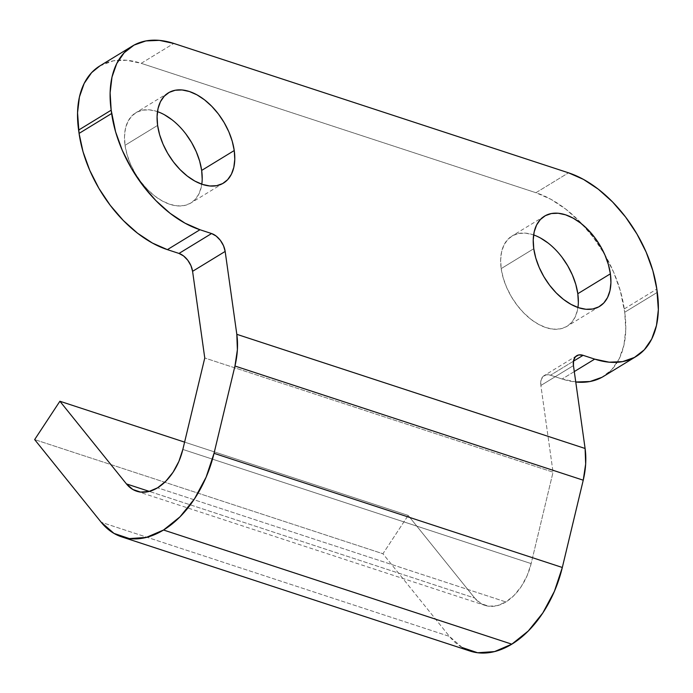 <?xml version="1.0" encoding="UTF-8"?>
<svg xmlns="http://www.w3.org/2000/svg" width="693" height="693" viewBox="0 0 693 693"><rect width="100%" height="100%" fill="white"/><g stroke="black" fill="none" stroke-linecap="round" stroke-linejoin="round"><path stroke-width="0.52" stroke-dasharray="3.46 2.6" d="M157.476 111.634A52.867 32.112 58.6 0 0 135.793 112.751A52.867 32.112 58.6 0 0 125.043 145.305L157.614 125.407L125.043 145.305L127.053 154.608L130.457 164.042L135.126 173.233L140.878 181.835L147.496 189.51L154.721 195.98L162.283 200.979L169.88 204.322L177.226 205.873L184.043 205.587L190.064 203.465L195.054 199.593L198.83 194.118L201.247 187.249L202.2 179.244M533.627 234.936A52.867 32.112 58.6 0 0 511.945 236.044A52.867 32.112 58.6 0 0 501.186 268.607L533.766 248.709L501.186 268.607L503.196 277.91L506.6 287.335L511.269 296.526L517.021 305.128L523.639 312.812L530.873 319.274L538.426 324.272L546.023 327.616L553.378 329.166L560.195 328.88L566.207 326.758L571.205 322.886L574.982 317.411L577.39 310.542L578.343 302.538M462.283 647.574L449.471 636.408L101.178 522.245L449.471 636.408L382.934 553.75L408.177 515.41L474.714 598.059L149.316 491.406L474.714 598.059L481.115 603.646L488.808 606.236L497.262 605.656L505.89 601.948L157.606 487.785L505.89 601.948A48.06 31.081 -71.9 0 0 531.141 563.6L182.848 449.436L531.141 563.6L553.049 472.158L204.764 357.995L553.049 472.158L531.141 563.6L527.191 575.502L521.387 586.339L514.119 595.356L505.89 601.948A48.06 31.081 -71.9 0 1 484.987 605.379A48.06 31.081 -71.9 0 1 474.714 598.059L408.177 515.41L184.607 442.125L408.177 515.41L382.934 553.75L34.65 439.587L382.934 553.75L449.471 636.408A96.11 62.162 -71.9 0 0 470.019 651.048M99.913 65.887L113.306 60.828L126.732 60.256L141.207 63.332L173.778 43.434L141.207 63.332L535.932 192.715L141.207 63.332A104.123 63.254 58.6 0 0 99.783 65.965M603.525 376.386A104.123 63.254 58.6 0 0 624.714 312.257L657.293 292.359L624.714 312.257L624.246 308.939A104.123 63.254 58.6 0 0 604.72 254.513A104.123 63.254 58.6 0 0 583.047 225.052A104.123 63.254 58.6 0 0 535.932 192.715L568.503 172.817L535.932 192.715L550.9 199.298L565.783 209.139L580.015 221.873L593.052 236.997L604.383 253.941L613.582 272.046L620.287 290.618L624.714 312.257L625.77 329.634L623.891 345.391L619.144 358.922L611.702 369.716L601.87 377.339M576.585 382.086L562.11 379.019L550.502 375.216L546.214 374.826L542.87 376.645L540.999 380.388L540.869 385.49L553.049 472.158L540.869 385.49L573.449 365.583L540.869 385.49A16.017 9.728 58.6 0 1 544.126 375.623A16.017 9.728 58.6 0 1 550.502 375.216L562.11 379.019A104.123 63.254 58.6 0 0 575.753 382.008M185.828 133.905L179.21 126.221L171.977 119.759M164.423 114.761L156.826 111.417L149.471 109.858L142.654 110.144L136.642 112.266L131.644 116.138L127.867 121.621L125.459 128.491L124.506 136.486L125.043 145.305A52.867 32.112 58.6 0 0 151.611 193.408A52.867 32.112 58.6 0 0 190.904 202.98A52.867 32.112 58.6 0 0 201.802 184.199M561.971 257.198L555.353 249.515L548.128 243.052M540.566 238.054L532.969 234.71L525.623 233.151L518.806 233.437L512.785 235.559L507.796 239.44L504.019 244.915L501.602 251.784L500.649 259.78L501.186 268.607A52.867 32.112 58.6 0 0 527.754 316.701A52.867 32.112 58.6 0 0 567.056 326.273A52.867 32.112 58.6 0 0 577.945 307.493M624.246 308.939L656.825 289.042L624.246 308.939M574.289 371.578L562.11 379.019L574.289 371.578M573.44 361.209L550.502 375.216L573.44 361.209M168.373 92.853L135.793 112.751M544.516 216.147L511.945 236.044M136.703 491.224L484.987 605.379M122.237 537.049L121.734 536.884M576.706 355.726L544.126 375.623M599.627 306.375L567.056 326.273M223.484 183.082L190.904 202.98"/><path stroke-width="1.04" d="M202.2 179.244L201.663 170.426L234.243 150.528A52.867 32.112 -121.4 0 1 223.484 183.082A52.867 32.112 -121.4 0 1 184.182 173.51A52.867 32.112 -121.4 0 1 157.614 125.407L157.077 116.589L158.03 108.593L160.447 101.724L164.224 96.24L169.213 92.368L175.234 90.246L182.051 89.96L189.397 91.519L197.003 94.863L204.556 99.861L211.781 106.324L218.399 113.998L224.16 122.6L228.829 131.791L232.233 141.225L234.243 150.528L234.78 159.347L233.818 167.351L231.41 174.22L227.633 179.695L222.644 183.567L216.623 185.689L209.806 185.975L202.46 184.416L194.854 181.081L187.301 176.074L180.067 169.612L173.458 161.937L167.697 153.335L163.028 144.144L159.624 134.711L157.614 125.407A52.867 32.112 -121.4 0 1 168.373 92.853A52.867 32.112 -121.4 0 1 207.666 102.425A52.867 32.112 -121.4 0 1 234.243 150.528L201.663 170.426A52.867 32.112 58.6 0 0 157.476 111.634M578.343 302.538L577.806 293.719L610.386 273.822A52.867 32.112 -121.4 0 1 599.627 306.375A52.867 32.112 -121.4 0 1 560.334 296.803A52.867 32.112 -121.4 0 1 533.766 248.709L533.229 239.882L534.182 231.886L536.59 225.017L540.367 219.534L545.365 215.662L551.385 213.539L558.194 213.253L565.549 214.813L573.146 218.156L580.708 223.155L587.933 229.617L594.551 237.301L600.303 245.902L604.972 255.093L608.376 264.518L610.386 273.822L610.923 282.64L609.97 290.644L607.553 297.514L603.785 302.988L598.787 306.86L592.766 308.983L585.949 309.269L578.603 307.718L571.006 304.374L563.444 299.376L556.219 292.914L549.601 285.23L543.849 276.628L539.18 267.437L535.776 258.013L533.766 248.709A52.867 32.112 -121.4 0 1 544.516 216.147A52.867 32.112 -121.4 0 1 583.818 225.719A52.867 32.112 -121.4 0 1 610.386 273.822L577.806 293.719A52.867 32.112 58.6 0 0 533.627 234.936M121.734 536.884A96.11 62.162 108.1 0 1 101.178 522.245L113.998 533.411L129.374 538.591L146.275 537.43L163.539 530.015A96.11 62.162 108.1 0 1 121.734 536.884L470.019 651.048A96.11 62.162 -71.9 0 0 511.824 644.169L163.539 530.015L179.998 516.831L194.525 498.795L206.133 477.13L214.033 453.317L234.953 366.034L237.378 349.8L236.815 334.321L225.164 251.429L236.815 334.321L585.1 448.484L236.815 334.321A64.077 41.441 108.1 0 1 234.953 366.034L583.237 480.197L234.953 366.034L214.033 453.317L562.318 567.48L214.033 453.317A96.11 62.162 108.1 0 1 163.539 530.015L511.824 644.169A96.11 62.162 -71.9 0 0 562.318 567.48L583.237 480.197A64.077 41.441 -71.9 0 0 585.1 448.484L573.449 365.583L573.57 360.49L575.45 356.748L578.785 354.929L583.082 355.318L594.689 359.121L609.164 362.188L622.591 361.625L634.441 357.441L644.282 349.818L651.715 339.024L656.47 325.493L658.35 309.736L656.825 289.042L652.867 270.72L646.162 252.148L636.962 234.043L625.632 217.1L612.595 201.975L598.362 189.241L583.471 179.4L568.503 172.817L173.778 43.434L159.303 40.359L145.885 40.93L134.026 45.106L124.186 52.737L116.753 63.522L111.997 77.062L110.118 92.819L111.175 110.187L115.601 131.835L122.306 150.407L131.505 168.512L142.836 185.447L155.873 200.58L170.106 213.305L184.996 223.155L199.965 229.738L211.573 233.541L216.164 236.07L220.365 240.358L223.518 245.746L225.164 251.429L192.585 271.327L204.764 357.995L182.848 449.436L178.907 461.347L173.103 472.176L165.835 481.193L157.606 487.785A48.06 31.081 108.1 0 1 136.703 491.224A48.06 31.081 108.1 0 1 126.429 483.905L149.316 491.406L126.429 483.905L59.893 401.247L126.429 483.905L132.831 489.483L140.523 492.073L148.969 491.493L157.606 487.785A48.06 31.081 108.1 0 0 182.848 449.436L204.764 357.995L192.585 271.327L190.947 265.644L187.786 260.256L183.593 255.968L179.002 253.439L167.385 249.636L152.417 243.052L137.535 233.203L123.293 220.478L110.265 205.345L98.926 188.409L89.735 170.305L83.03 151.732L79.071 133.403L77.547 112.716L79.426 96.959L84.174 83.429L91.615 72.635L99.913 65.887M132.363 46.067L99.783 65.965A104.123 63.254 58.6 0 0 78.604 130.085L111.175 110.187L111.642 113.505L79.071 133.403L78.604 130.085L111.175 110.187A104.123 63.254 -121.4 0 1 132.363 46.067A104.123 63.254 -121.4 0 1 173.778 43.434L568.503 172.817A104.123 63.254 -121.4 0 1 656.825 289.042L657.293 292.359A104.123 63.254 -121.4 0 1 636.105 356.488A104.123 63.254 -121.4 0 1 594.689 359.121L574.289 371.578L594.689 359.121L583.082 355.318L573.44 361.209L583.082 355.318A16.017 9.728 -121.4 0 0 576.706 355.726L576.559 355.812M601.87 377.339L590.012 381.522L575.753 382.008A104.123 63.254 58.6 0 0 603.525 376.386L636.105 356.488M201.802 184.199A52.867 32.112 58.6 0 0 201.663 170.426L199.653 161.123L196.249 151.689L191.58 142.498L185.828 133.905M171.977 119.759L164.423 114.761M577.945 307.493A52.867 32.112 58.6 0 0 577.806 293.719L575.796 284.416L572.392 274.991L567.723 265.8L561.971 257.198M548.128 243.052L540.566 238.054M184.607 442.125L59.893 401.247L184.607 442.125M34.65 439.587L59.893 401.247L34.65 439.587L101.178 522.245L34.65 439.587M576.706 355.726A16.017 9.728 -121.4 0 0 573.449 365.583L585.1 448.484L585.663 463.964L583.237 480.197L562.318 567.48L554.417 591.294L542.81 612.958L528.283 630.994L511.824 644.169L494.559 651.593L477.659 652.754L462.283 647.574M79.071 133.403A104.123 63.254 58.6 0 0 167.385 249.636L199.965 229.738A104.123 63.254 -121.4 0 1 111.642 113.505L79.071 133.403M225.164 251.429L192.585 271.327A16.017 9.728 58.6 0 0 179.002 253.439L211.573 233.541A16.017 9.728 -121.4 0 1 225.164 251.429M179.002 253.439L211.573 233.541L199.965 229.738L167.385 249.636L179.002 253.439"/></g></svg>
